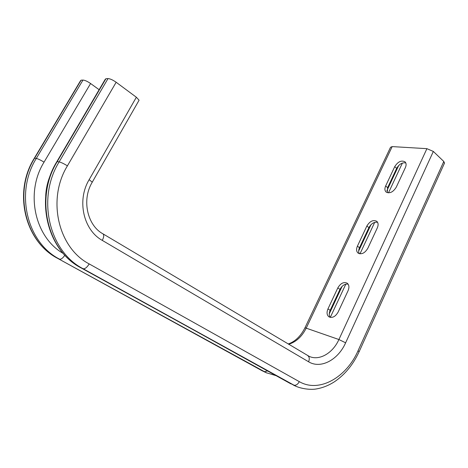 <?xml version="1.0" encoding="UTF-8"?>
<svg xmlns="http://www.w3.org/2000/svg" width="468" height="468" viewBox="0 0 468 468"><rect width="100%" height="100%" fill="white"/><g stroke="black" fill="none" stroke-linecap="round" stroke-linejoin="round"><path stroke-width="0.7" d="M330.192 317.374C328.963 315.479 328.951 313.133 330.162 310.342L339.979 289.394C342.131 285.492 344.846 283.743 348.122 284.14M337.82 287.896L327.969 308.886C326.506 312.443 326.828 315.093 328.934 316.836C332.356 318.275 335.416 316.69 338.118 312.086L348.052 290.745C349.426 287.387 349.146 284.872 347.209 283.199C343.728 281.66 340.599 283.222 337.82 287.896L339.979 289.394M405.387 167.579C406.446 165.11 406.323 163.197 405.025 161.846C401.363 160.033 397.935 161.636 394.729 166.649L385.655 185.971C384.526 188.592 384.678 190.611 386.106 192.026C389.727 193.781 393.108 192.172 396.25 187.2L405.387 167.579M387.293 192.681L387.627 187.668L396.659 168.375C399.122 164.18 402.158 162.355 405.774 162.911M377.319 227.875C378.524 224.997 378.331 222.803 376.74 221.294C373.148 219.591 369.855 221.171 366.859 226.021L357.412 246.156C356.125 249.204 356.353 251.515 358.096 253.1C361.635 254.721 364.87 253.129 367.795 248.327L377.319 227.875M359.319 253.697C358.4 252.053 358.459 250.064 359.488 247.736L368.901 227.641C371.218 223.575 374.107 221.797 377.571 222.3M305.054 327.623L390.528 147.291L392.178 146.595L306.318 327.922C302.082 336.48 296.197 341.938 288.674 344.278M92.056 182.538L92.26 182.181C81.257 200.21 87.715 225.769 102.937 233.819L309.254 356.405C319.422 361.05 332.883 353.094 338.914 339.528L426.91 148.666L392.178 146.595M426.91 148.666L433.339 151.445L443.804 161.472L444.43 163.256M433.339 151.445L345.624 342.81C338.142 359.857 320.732 369.281 308.587 361.776L102.287 240.388C83.392 230.04 76.653 200.403 89.148 179.671L136.358 97.239L116.158 82.257C112.841 79.94 110.126 78.723 108.009 78.595L105.908 78.718L105.154 79.437L56.891 161.583M34.357 158.149L80.484 80.777L81.104 80.18L82.971 80.069C84.866 80.192 87.405 81.344 90.587 83.52L99.128 89.698M136.358 97.239L139.078 100.216L138.721 100.842M330.285 317.392L345.805 284.17M359.986 253.826L374.681 222.376M388.469 192.869L402.392 163.075M329.267 313.812L342.12 286.352M358.669 251.006L370.995 224.669M386.878 190.751L398.713 165.473M50.901 173.956C47.765 180.97 46.034 188.317 45.7 195.981M330.162 310.342L327.969 308.886M396.659 168.375L394.729 166.649M387.627 187.668L385.655 185.971M368.901 227.641L366.859 226.021M359.488 247.736L357.412 246.156M80.841 267.766L80.964 267.842C46.683 250.158 34.492 197.941 56.669 161.957L57.219 161.606L59.138 161.893C61.115 162.361 63.876 163.677 67.415 165.847L116.158 82.257M67.415 165.847C46.695 199.514 58.348 248.058 89.189 263.917L299.304 381.642C319.071 393.19 346.449 377.512 358.055 350.713L443.804 161.472M345.624 342.81L338.914 339.528L304.996 327.74C300.743 336.188 295.144 341.605 288.2 343.998M261.706 370.527L264.198 371.697L267.556 370.972M57.593 258.33L266.924 373.037M276.003 375.64L266.128 372.68L261.828 370.603L57.693 258.389C24.827 241.523 12.993 192.307 34.17 158.465L34.62 158.172C13.04 192.447 25.471 242.126 57.816 258.453L264.543 371.955M81.104 80.18L34.62 158.172L36.311 158.43C14.654 192.874 27.121 242.781 59.571 259.161C61.08 259.465 62.835 258.149 64.83 255.218M82.971 80.069L36.311 158.43C38.089 158.851 40.669 160.091 44.05 162.139C24.857 192.939 34.895 237.364 63.233 253.445M44.05 162.139L90.587 83.52M359.114 351.737L358.055 350.713M105.908 78.718L57.219 161.606C34.562 198.116 47.467 250.901 81.116 267.918L293.518 385.076C295.741 385.726 297.671 384.579 299.304 381.642M290.891 383.871L83.088 268.72L296.291 386.445M444.594 162.887L359.172 351.614C353.258 364.461 345.074 374.47 334.62 381.648C328.694 385.492 322.47 387.949 315.935 389.013C311.378 389.809 302.474 389.195 295.483 386.082L293.682 385.258M108.009 78.595L59.138 161.893C36.387 198.602 49.327 251.649 83.088 268.72C84.977 269.047 87.013 267.444 89.189 263.917M139.078 100.216L92.26 182.181L89.148 179.671M102.937 233.819C104.165 234.918 103.949 237.112 102.287 240.388M307.786 355.651C309.436 356.932 309.705 358.979 308.587 361.776"/></g></svg>
